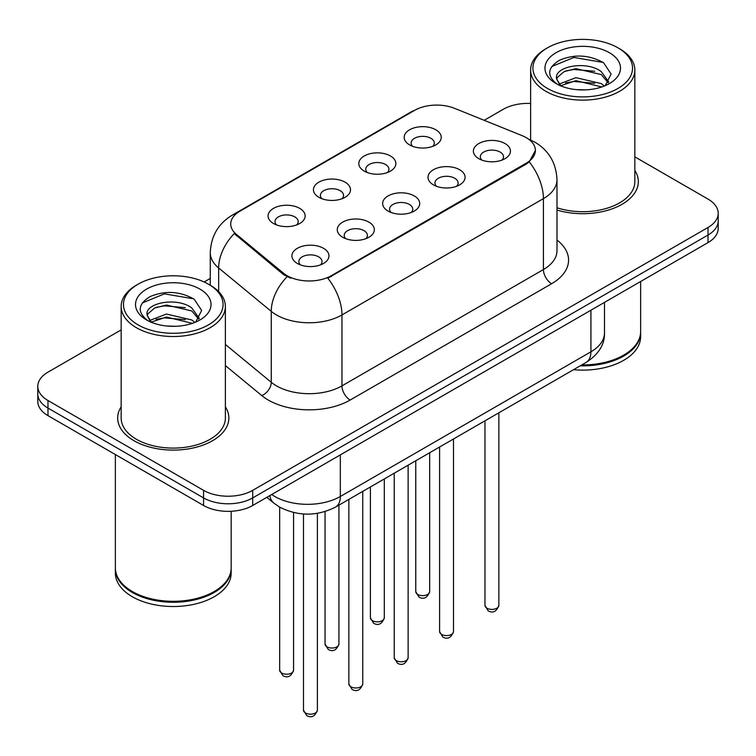 <?xml version="1.0" encoding="UTF-8"?>
<svg xmlns="http://www.w3.org/2000/svg" width="756" height="756" viewBox="0 0 756 756"><rect width="100%" height="100%" fill="white"/><g stroke="black" fill="none" stroke-linecap="round" stroke-linejoin="round"><path stroke-width="1.13" d="M364.241 171.111L364.241 171.111A18.531 10.697 180 0 1 364.241 155.982A18.531 10.697 180 0 1 390.446 155.982A18.531 10.697 180 0 1 390.446 171.111A18.531 10.697 180 0 1 364.241 171.111M387.412 172.529A11.586 6.691 0 0 0 388.924 169.221A11.586 6.691 0 0 0 385.532 164.496A11.586 6.691 0 0 0 372.916 163.041A11.586 6.691 0 0 0 365.762 169.221A11.586 6.691 0 0 0 367.284 172.529M318.871 197.307L318.871 197.307A18.531 10.697 180 0 1 318.871 182.177A18.531 10.697 180 0 1 345.076 182.177A18.531 10.697 180 0 1 345.076 197.307A18.531 10.697 180 0 1 318.871 197.307M342.043 198.724A11.586 6.691 0 0 0 343.555 195.417A11.586 6.691 0 0 0 340.162 190.682A11.586 6.691 0 0 0 327.546 189.236A11.586 6.691 0 0 0 320.393 195.417A11.586 6.691 0 0 0 321.914 198.724M273.502 223.502L273.502 223.502A18.531 10.697 180 0 1 273.502 208.373A18.531 10.697 180 0 1 299.716 208.373A18.531 10.697 180 0 1 299.716 223.502A18.531 10.697 180 0 1 273.502 223.502M296.673 224.919A11.586 6.691 0 0 0 298.195 221.602A11.586 6.691 0 0 0 294.802 216.877A11.586 6.691 0 0 0 282.177 215.432A11.586 6.691 0 0 0 275.023 221.602A11.586 6.691 0 0 0 276.545 224.919M409.61 144.916L409.61 144.916A18.531 10.697 180 0 1 409.61 129.786A18.531 10.697 180 0 1 435.815 129.786A18.531 10.697 180 0 1 435.815 144.916A18.531 10.697 180 0 1 409.61 144.916M432.772 146.333A11.586 6.691 0 0 0 434.294 143.026A11.586 6.691 0 0 0 430.901 138.301A11.586 6.691 0 0 0 418.285 136.855A11.586 6.691 0 0 0 411.132 143.026A11.586 6.691 0 0 0 412.653 146.333M433.443 184.87L433.443 184.87A18.531 10.697 180 0 1 433.443 169.741A18.531 10.697 180 0 1 459.648 169.741A18.531 10.697 180 0 1 459.648 184.87A18.531 10.697 180 0 1 433.443 184.87M456.605 186.288A11.586 6.691 0 0 0 458.127 182.98A11.586 6.691 0 0 0 454.734 178.255A11.586 6.691 0 0 0 442.109 176.8A11.586 6.691 0 0 0 434.965 182.98A11.586 6.691 0 0 0 436.477 186.288M388.074 211.066L388.074 211.066A18.531 10.697 180 0 1 388.074 195.936A18.531 10.697 180 0 1 414.279 195.936A18.531 10.697 180 0 1 414.279 211.066A18.531 10.697 180 0 1 388.074 211.066M411.236 212.483A11.586 6.691 0 0 0 412.757 209.176A11.586 6.691 0 0 0 409.365 204.441A11.586 6.691 0 0 0 396.739 202.995A11.586 6.691 0 0 0 389.595 209.176A11.586 6.691 0 0 0 391.117 212.483M342.704 237.261L342.704 237.261A18.531 10.697 180 0 1 342.704 222.122A18.531 10.697 180 0 1 368.909 222.132A18.531 10.697 180 0 1 368.909 237.261A18.531 10.697 180 0 1 342.704 237.261M365.866 238.679A11.586 6.691 0 0 0 367.388 235.362A11.586 6.691 0 0 0 363.995 230.637A11.586 6.691 0 0 0 351.379 229.191A11.586 6.691 0 0 0 344.226 235.362A11.586 6.691 0 0 0 345.747 238.679M297.335 263.447L297.335 263.447A18.531 10.697 180 0 1 297.335 248.318A18.531 10.697 180 0 1 323.54 248.318A18.531 10.697 180 0 1 323.54 263.447A18.531 10.697 180 0 1 297.335 263.447M320.506 264.865A11.586 6.691 0 0 0 322.018 261.557A11.586 6.691 0 0 0 318.626 256.832A11.586 6.691 0 0 0 306.01 255.377A11.586 6.691 0 0 0 298.856 261.557A11.586 6.691 0 0 0 300.378 264.865M478.813 158.675L478.813 158.675A18.531 10.697 180 0 1 478.813 143.546A18.531 10.697 180 0 1 505.017 143.546A18.531 10.697 180 0 1 505.017 158.675A18.531 10.697 180 0 1 478.813 158.675M501.975 160.092A11.586 6.691 0 0 0 503.496 156.785A11.586 6.691 0 0 0 500.103 152.06A11.586 6.691 0 0 0 487.478 150.605A11.586 6.691 0 0 0 480.334 156.785A11.586 6.691 0 0 0 481.846 160.092M522.046 135.617A31.27 18.05 180 0 1 526.223 137.639A31.27 18.05 180 0 1 535.38 150.406A31.27 18.05 180 0 1 526.223 163.173L331.317 275.694A31.27 18.05 180 0 1 283.594 273.285L236.382 234.351A31.27 18.05 180 0 1 230.722 223.993A31.27 18.05 180 0 1 239.888 211.236L414.571 110.376A31.27 18.05 180 0 1 454.621 108.354L522.046 135.617M121.158 406.841A55.594 32.092 0 0 0 117.681 418.011A55.594 32.092 0 0 0 133.963 440.701A55.594 32.092 0 0 0 194.547 447.656A55.594 32.092 0 0 0 228.86 418.011A55.594 32.092 0 0 0 225.382 406.841A55.594 32.092 0 0 1 228.86 418.011A55.594 32.092 0 0 1 194.547 447.656A55.594 32.092 0 0 1 133.963 440.701A55.594 32.092 0 0 1 117.681 418.011A55.594 32.092 0 0 1 121.158 406.841M535.38 150.406L529.257 161.897L526.223 164.099L327.802 278.208A40.531 23.398 60 0 1 341.967 314.94A46.324 26.744 180 0 1 276.45 314.94A46.324 26.744 180 0 1 271.262 311.368L218.654 267.983A46.324 26.744 180 0 1 210.272 252.646L210.272 285.239M121.158 329.899L47.978 372.15A34.748 20.062 0 0 0 37.8 386.335L37.8 401.464A34.748 20.062 0 0 0 47.978 415.649L203.572 505.48L203.572 497.911A34.748 20.062 0 0 0 252.702 497.911L708.022 235.04A34.748 20.062 0 0 0 718.2 220.856A34.748 20.062 0 0 1 708.022 235.04L252.702 497.911A34.748 20.062 0 0 1 203.572 497.911L47.978 408.079L203.572 497.911L203.572 490.351A34.748 20.062 0 0 0 252.702 490.351L708.022 227.471A34.748 20.062 0 0 0 718.2 213.286A34.748 20.062 0 0 0 708.022 199.102L634.842 156.851M37.8 393.895A34.748 20.062 0 0 0 47.978 408.079A34.748 20.062 0 0 1 37.8 393.895M290.616 278.208L283.594 274.655L234.275 233.595A40.531 27.112 129.5 0 0 218.654 267.983L218.654 291.636M556.992 210.055A55.594 32.092 0 0 0 638.319 181.61A55.594 32.092 0 0 0 634.842 170.44A55.594 32.092 0 0 1 638.319 181.61A55.594 32.092 0 0 1 556.992 210.055M530.617 103.459A34.748 20.062 0 0 0 503.298 109.27L484.18 120.308M210.272 278.444L204.148 281.979M37.8 386.335A34.748 20.062 0 0 0 47.978 400.519L203.572 490.351M203.572 505.48A34.748 20.062 0 0 0 252.702 505.48L708.022 242.6A34.748 20.062 0 0 0 718.2 228.416L718.2 213.286M547.514 88.471A49.801 28.747 0 0 0 617.945 88.471A49.801 28.747 0 0 0 617.945 47.808L619.58 48.753A52.117 30.089 0 0 1 634.842 70.024A52.117 30.089 0 0 1 602.674 97.826A52.117 30.089 0 0 1 545.879 91.306A52.117 30.089 0 0 1 530.617 70.024A52.117 30.089 0 0 1 545.879 48.753L547.514 47.808A49.801 28.747 0 0 0 547.514 88.471M556.992 207.777A52.117 30.089 0 0 0 634.842 181.61L634.842 70.024M581.799 364.912A57.91 33.434 0 0 0 623.672 355.131A57.91 33.434 0 0 0 640.634 331.487L640.634 281.506M581.562 365.053A57.324 33.094 0 0 0 623.265 355.367A57.324 33.094 0 0 0 623.473 355.244M580.211 365.838A57.91 33.434 0 0 0 640.634 332.432A57.91 33.434 0 0 0 640.634 331.96M573.52 369.693A57.91 33.434 0 0 0 640.634 336.694L640.634 332.432M576.403 89.633L585.229 89.888M559.09 84.086L575.949 77.66L601.237 83.576L604.309 86.033M560.64 85.712L575.949 80.656L601.795 86.959M556.548 77.745L556.662 78.993L560.876 85.919M556.596 78.558C553.779 66.906 585.73 59.979 601.237 71.565L608.76 81.95M556.718 79.285L557.437 77.339L564.212 71.565L575.949 68.654L601.237 74.561L608.174 82.735M605.197 85.664L611.113 74.041L603.628 62.767C589.274 54.782 574.588 53.922 559.563 60.215C547.24 67.823 546.465 75.827 557.238 84.209L557.37 84.294M609.43 52.722A37.762 21.801 0 0 0 556.029 52.722A37.762 21.801 0 0 0 556.029 83.557A37.762 21.801 0 0 0 609.43 83.557A37.762 21.801 0 0 0 609.43 52.722M560.262 85.938L556.662 78.993M619.58 48.753L617.945 47.808A49.801 28.747 0 0 0 547.514 47.808M551.719 66.556L573.889 57.456L603.118 62.427M565.573 70.979L573.889 69.467L594.755 71.253M565.573 82.98L573.889 81.478L594.755 83.264M138.055 324.863A49.801 28.747 0 0 0 208.486 324.863A49.801 28.747 0 0 0 208.486 284.209L210.121 285.154A52.117 30.089 0 0 1 225.382 306.426A52.117 30.089 0 0 1 193.215 334.228A52.117 30.089 0 0 1 136.42 327.707A52.117 30.089 0 0 1 121.158 306.426A52.117 30.089 0 0 1 136.42 285.154L138.055 284.209A49.801 28.747 0 0 0 138.055 324.863M121.158 306.426L121.158 418.011A52.117 30.089 0 0 0 136.42 439.283A52.117 30.089 0 0 0 193.215 445.804A52.117 30.089 0 0 0 225.382 418.011L225.382 306.426M214.014 591.646A57.324 33.094 0 0 1 213.806 591.759A57.324 33.094 0 0 1 132.735 591.768A57.324 33.094 0 0 0 132.735 591.768L132.328 591.532A57.91 33.434 0 0 0 214.213 591.523A57.91 33.434 0 0 0 231.175 567.888L231.175 511.273M115.366 568.361A57.91 33.434 0 0 0 115.366 568.833A57.91 33.434 0 0 0 132.328 592.477A57.91 33.434 0 0 0 195.426 599.716A57.91 33.434 0 0 0 231.175 568.833A57.91 33.434 0 0 0 231.175 568.361M115.366 568.833L115.366 573.086A57.91 33.434 0 0 0 132.328 596.73A57.91 33.434 0 0 0 195.426 603.978A57.91 33.434 0 0 0 231.175 573.086L231.175 568.833M166.944 326.025L175.77 326.29M149.631 320.487L166.49 314.052L191.788 319.968L194.85 322.425M151.181 322.103L166.49 317.057L192.336 323.351M147.089 314.146L147.203 315.394L151.417 322.321M147.136 314.959C144.32 303.298 176.271 296.38 191.788 307.957L199.3 318.352M147.259 315.677L147.978 313.74L154.763 307.957L166.49 305.046L191.788 310.962L198.715 319.126M195.738 322.056L201.654 310.442L194.169 299.168C179.824 291.173 165.129 290.323 150.104 296.607C137.781 304.224 137.006 312.219 147.779 320.601L147.911 320.686M199.971 289.123A37.762 21.801 0 0 0 146.569 289.123A37.762 21.801 0 0 0 146.569 319.949A37.762 21.801 0 0 0 199.971 319.949A37.762 21.801 0 0 0 199.971 289.123M150.803 322.33L147.203 315.394M115.366 454.554L115.366 567.888A57.91 33.434 0 0 0 132.328 591.523A57.91 33.434 0 0 0 132.328 591.532L132.735 591.759M210.121 285.154L208.486 284.209A49.801 28.747 0 0 0 138.055 284.209M142.26 302.958L164.43 293.857L193.659 298.828M156.114 307.371L164.43 305.868L185.296 307.654M156.114 319.382L164.43 317.87L185.296 319.665M331.317 275.694L331.317 276.62M283.594 273.285L283.594 274.655M236.382 234.351L236.382 235.721M526.223 163.173L526.223 164.099M556.992 240.039A57.91 33.434 180 0 1 551.606 283.736L350.16 400.047A11.586 6.691 60 0 1 341.967 385.862L543.422 269.552A46.324 26.744 0 0 0 556.992 250.642L556.992 179.72A46.324 26.744 180 0 1 543.422 198.63A40.531 23.398 -120 0 0 529.257 161.897M350.16 400.047A57.91 33.434 180 0 1 268.267 400.047A57.91 33.434 180 0 1 261.774 395.577L225.382 365.573M287.053 276.8A40.531 27.112 129.5 0 0 271.262 311.368L271.262 382.29A46.324 26.744 0 0 0 276.45 385.862A46.324 26.744 0 0 0 341.967 385.862L341.967 314.94L543.422 198.63L543.422 269.552A11.586 6.691 60 0 0 551.606 283.736M556.992 179.72C556.208 163.06 548.884 150.567 535.031 142.251L529.181 139.397A40.531 18.985 112 0 0 528.633 139.198M236.439 213.598A40.531 23.398 -120 0 0 232.234 215.176C218.38 223.502 211.056 235.985 210.272 252.646M232.234 215.176L411.16 111.879A40.531 23.398 60 0 1 414.231 110.574M252.702 490.351L252.702 505.48M708.022 227.471L708.022 242.6M47.978 400.519L47.978 415.649M225.382 344.462L271.262 382.29A11.586 7.749 -50.5 0 1 261.774 395.577M271.706 494.509A46.324 26.744 0 0 0 274.815 496.494A46.324 26.744 0 0 0 340.332 496.494L590.918 351.814A46.324 26.744 0 0 0 604.488 332.905C604.828 344.405 598.705 354.243 586.117 362.417L335.532 507.096A23.162 13.372 60 0 0 340.332 496.494L340.332 454.885M590.918 310.215L590.918 351.814A23.162 13.372 60 0 1 586.117 362.417M269.826 495.596A23.162 15.489 129.5 0 0 273.861 503.127L266.83 497.325M498.856 605.386C496.569 611.632 493.016 613.466 488.196 610.867L484.965 605.386A6.946 4.016 0 0 0 486.996 608.221A6.946 4.016 0 0 0 494.575 609.09A6.946 4.016 0 0 0 498.856 605.386L498.856 412.804M417.803 594.462A6.946 4.016 0 0 0 425.373 595.331A6.946 4.016 0 0 0 429.663 591.627C427.376 597.873 423.823 599.706 418.994 597.117L415.762 591.627A6.946 4.016 0 0 0 417.803 594.462M453.496 631.572C451.2 637.828 447.646 639.652 442.827 637.062L439.595 631.572A6.946 4.016 0 0 0 441.627 634.416A6.946 4.016 0 0 0 449.206 635.286A6.946 4.016 0 0 0 453.496 631.572L453.496 438.99M408.127 657.767C405.84 664.023 402.277 665.847 397.458 663.258L394.226 657.767A6.946 4.016 0 0 0 396.257 660.602A6.946 4.016 0 0 0 403.836 661.472A6.946 4.016 0 0 0 408.127 657.767L408.127 465.186M362.757 683.963C360.47 690.209 356.917 692.042 352.098 689.453L348.856 683.963A6.946 4.016 0 0 0 350.897 686.798A6.946 4.016 0 0 0 358.467 687.667A6.946 4.016 0 0 0 362.757 683.963L362.757 491.381M317.388 710.158C315.101 716.404 311.548 718.238 306.728 715.639L303.487 710.158A6.946 4.016 0 0 0 305.528 712.993A6.946 4.016 0 0 0 313.097 713.862A6.946 4.016 0 0 0 317.388 710.158L317.388 513.343M372.434 620.657A6.946 4.016 0 0 0 380.003 621.527A6.946 4.016 0 0 0 384.294 617.822C382.007 624.069 378.454 625.892 373.634 623.303L370.393 617.822A6.946 4.016 0 0 0 372.434 620.657M327.065 646.852A6.946 4.016 0 0 0 334.634 647.722A6.946 4.016 0 0 0 338.924 644.008C336.637 650.264 333.084 652.088 328.265 649.498L325.033 644.008A6.946 4.016 0 0 0 327.065 646.852M281.695 673.038A6.946 4.016 0 0 0 289.264 673.908A6.946 4.016 0 0 0 293.555 670.203C291.268 676.45 287.715 678.283 282.895 675.694L279.663 670.203A6.946 4.016 0 0 0 281.695 673.038M411.16 111.879L418.597 108.42M529.181 139.397L528.567 139.151M335.532 507.096C316.896 516.461 298.251 516.461 279.616 507.096L273.861 503.127M604.488 332.905L604.488 302.381M484.965 605.386L484.965 420.827M429.663 591.627L429.663 452.75M415.762 591.627L415.762 460.773M439.595 631.572L439.595 447.013M394.226 657.767L394.226 473.209M348.856 683.963L348.856 499.404M303.487 710.158L303.487 513.986M384.294 617.822L384.294 478.945M370.393 617.822L370.393 486.968M338.924 644.008L338.924 505.14M325.033 644.008L325.033 511.595M293.555 670.203L293.555 512.521M279.663 670.203L279.663 507.125M530.617 140.011L530.617 70.024"/></g></svg>
